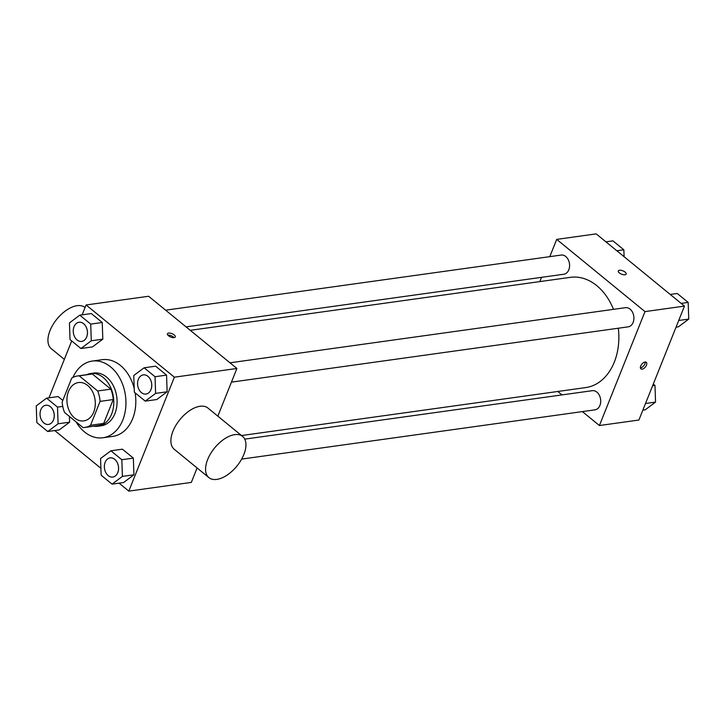 <?xml version="1.0" encoding="UTF-8"?>
<svg xmlns="http://www.w3.org/2000/svg" width="725" height="725" viewBox="0 0 725 725"><rect width="100%" height="100%" fill="white"/><g stroke="black" fill="none" stroke-linecap="round" stroke-linejoin="round"><path stroke-width="1.09" d="M68.512 391.4A19.357 14.074 82.1 0 1 78.445 382.546A19.357 14.074 82.1 0 1 95.057 399.774A19.357 14.074 82.1 0 1 83.792 420.89A19.357 14.074 82.1 0 1 69.754 411.845A19.357 14.074 82.1 0 1 68.512 391.4M64.543 412.462L83.049 427.596A26 18.895 82.1 0 0 84.707 427.469A26 18.895 82.1 0 0 90.534 425.258L100.077 401.387A26 18.895 82.1 0 0 97.694 390.974L79.197 375.84A26 18.895 82.1 0 0 77.53 375.967A26 18.895 82.1 0 0 71.712 378.169L62.16 402.049A26 18.895 82.1 0 0 64.543 412.462M97.694 390.974L110.852 389.144L92.356 374L79.197 375.84M77.53 375.967L90.698 374.136A26 18.895 82.1 0 1 92.356 374M110.852 389.144A26 18.895 82.1 0 1 113.245 399.548L100.077 401.387M84.707 427.469L97.875 425.629A26 18.895 82.1 0 0 103.693 423.427L113.245 399.548M93.761 426.2A26.617 19.348 -97.9 0 0 97.957 426.246A26.617 19.348 -97.9 0 0 113.598 405.973A26.617 19.348 -97.9 0 0 103.231 377.507A26.617 19.348 -97.9 0 0 90.607 373.52A26.617 19.348 -97.9 0 0 86.583 374.707M90.607 373.52L93.897 373.058A26.617 19.348 82.1 0 1 106.53 377.045A26.617 19.348 82.1 0 1 116.888 405.52A26.617 19.348 82.1 0 1 101.246 425.783L97.957 426.246M103.693 423.427L90.534 425.258M72.908 377.471A38.715 28.148 82.1 0 1 92.229 361.077A38.715 28.148 82.1 0 1 125.452 395.542A38.715 28.148 82.1 0 1 102.923 437.764A38.715 28.148 82.1 0 1 76.052 421.877M92.229 361.077L102.107 359.7A38.715 28.148 82.1 0 1 134.216 388.491M135.122 392.832A38.715 28.148 82.1 0 1 112.792 436.396L102.923 437.764M145.263 401.133L156.781 399.529L167.131 391.79L166.551 375.115L155.63 366.179L144.112 367.783L133.762 375.523L134.343 392.198L145.263 401.133L155.612 393.394L155.032 376.719L144.112 367.783M112.067 484.137L123.585 482.533L133.926 474.793L133.346 458.118L122.425 449.183L110.907 450.787L100.567 458.526L101.147 475.201L112.067 484.137L122.407 476.397L121.827 459.722L110.907 450.787M119.072 483.158L128.805 491.124L174.372 377.19L86.094 304.971L82.152 314.84M71.703 340.949L48.947 397.844M54.756 430.541L100.902 468.296M80.946 348.517L92.465 346.913L102.814 339.173L102.234 322.498L91.314 313.562L79.795 315.167L69.446 322.906L70.026 339.581L80.946 348.517L91.296 340.777L90.716 324.102L79.795 315.167M47.75 431.52L59.269 429.916L69.609 422.177L69.41 416.44L69.609 422.177L58.091 423.781L57.511 407.106L46.59 398.17L36.25 405.909L36.83 422.584L47.75 431.52L58.091 423.781M58.109 396.566L62.812 400.417L58.109 396.566L46.59 398.17M217.826 416.15L236.903 368.472L148.625 296.262L86.094 304.971M236.903 368.472L174.372 377.19M168.608 333.092A4.232 1.794 -158.2 0 1 173.239 334.261A4.232 1.794 -158.2 0 1 175.305 336.926A4.232 1.794 -158.2 0 1 170.701 337.016A4.232 1.794 -158.2 0 1 167.439 333.781A4.232 1.794 -158.2 0 1 168.608 333.092M128.805 491.124L191.328 482.406L197.1 467.969M208.9 477.621L174.227 449.255A26.617 14.373 -50.7 0 1 172.976 431.176A26.617 14.373 -50.7 0 1 189.823 410.504A26.617 14.373 -50.7 0 1 207.93 408.048L242.612 436.423A26.617 14.373 -50.7 0 1 236.876 466.121A26.617 14.373 -50.7 0 1 208.9 477.621A26.617 14.373 -50.7 0 1 207.658 459.55A26.617 14.373 -50.7 0 1 224.505 438.87A26.617 14.373 -50.7 0 1 242.612 436.423M85.07 307.536L84.979 307.463A26.617 14.373 129.3 0 0 57.003 318.964A26.617 14.373 129.3 0 0 51.267 348.662L64.344 359.355M167.856 335.131A4.232 1.794 -158.2 0 1 174.063 337.614M190.258 330.319L570.376 277.34A55.653 40.455 82.1 0 1 613.495 309.348M618.307 328.217A55.653 40.455 82.1 0 1 585.746 387.576L241.543 435.544M229.961 362.799L625.485 307.672A9.679 7.032 82.1 0 1 633.786 316.29A9.679 7.032 82.1 0 1 628.158 326.848L231.438 382.138M165.644 310.182L561.168 255.064A9.679 7.032 82.1 0 1 569.469 263.673A9.679 7.032 82.1 0 1 563.842 274.231L186.062 326.884M244.742 439.123L592.28 390.684A9.679 7.032 82.1 0 1 600.59 399.294A9.679 7.032 82.1 0 1 594.953 409.852L241.67 459.088M582.393 411.601L599.412 425.53L644.987 311.605L556.709 239.386L549.804 256.641M541.521 277.34L539.826 281.599M557.788 391.473L561.975 394.907M599.412 425.53L638.906 420.029L684.472 306.095L644.987 311.605M684.472 306.095L596.195 233.876L556.709 239.386M618.307 270.942A4.232 1.794 -158.2 0 1 619.476 270.253A4.232 1.794 -158.2 0 1 624.107 271.422A4.232 1.794 -158.2 0 1 626.164 274.086A4.232 1.794 -158.2 0 1 621.57 274.177A4.232 1.794 -158.2 0 1 618.307 270.942A4.232 1.794 -158.2 0 1 619.476 270.253A4.232 1.794 -158.2 0 1 624.098 271.422A4.232 1.794 -158.2 0 1 626.164 274.086M640.71 365.989A4.232 2.284 -50.7 0 1 643.392 362.699A4.232 2.284 -50.7 0 1 646.274 362.31A4.232 2.284 -50.7 0 1 645.359 367.031A4.232 2.284 -50.7 0 1 640.909 368.862A4.232 2.284 -50.7 0 1 640.71 365.989M645.196 362.002A4.232 2.284 -50.7 0 1 643.773 365.735A4.232 2.284 -50.7 0 1 640.402 367.865M642.848 410.16L645.205 409.833L655.554 402.094L654.974 385.419L653.298 384.051M655.554 402.094L645.522 403.49M654.974 385.419L652.618 385.745M624.098 256.704L623.853 249.799L612.933 240.863L605.928 241.842M623.853 249.799L616.848 250.778M676.053 327.156L678.41 326.83L688.75 319.091L688.17 302.416L677.25 293.48L670.244 294.459M688.75 319.091L678.718 320.486M688.17 302.416L681.165 303.385M45.838 405.266L45.811 405.266A9.679 7.032 82.1 0 1 45.838 405.266A9.679 7.032 82.1 0 1 54.139 413.875A9.679 7.032 82.1 0 1 48.512 424.433A9.679 7.032 82.1 0 1 48.493 424.433A9.679 7.032 82.1 0 1 41.461 419.92A9.679 7.032 82.1 0 1 40.836 409.697A9.679 7.032 82.1 0 1 45.811 405.266A9.679 7.032 82.1 0 1 54.112 413.884A9.679 7.032 82.1 0 1 48.484 424.433L48.512 424.433M62.749 406.381L57.511 407.106M59.269 429.916L69.609 422.177M110.127 457.883L110.155 457.874A9.679 7.032 82.1 0 1 110.155 457.874A9.679 7.032 82.1 0 1 118.456 466.492A9.679 7.032 82.1 0 1 112.819 477.05A9.679 7.032 82.1 0 1 112.81 477.05L112.792 477.05A9.679 7.032 82.1 0 1 105.778 472.528A9.679 7.032 82.1 0 1 105.152 462.305A9.679 7.032 82.1 0 1 110.127 457.883A9.679 7.032 82.1 0 1 118.429 466.492A9.679 7.032 82.1 0 1 112.792 477.05M123.585 482.533L133.926 474.793L122.407 476.397M133.926 474.793L133.346 458.118L121.827 459.722M133.346 458.118L122.425 449.183M79.034 322.253L79.007 322.263A9.679 7.032 82.1 0 1 79.034 322.253A9.679 7.032 82.1 0 1 87.344 330.872A9.679 7.032 82.1 0 1 81.707 341.43A9.679 7.032 82.1 0 1 81.698 341.43A9.679 7.032 82.1 0 1 74.657 336.907A9.679 7.032 82.1 0 1 74.041 326.685A9.679 7.032 82.1 0 1 79.007 322.263A9.679 7.032 82.1 0 1 87.317 330.872A9.679 7.032 82.1 0 1 81.68 341.43L81.68 341.43M92.465 346.913L102.814 339.173L91.296 340.777M102.814 339.173L102.234 322.498L90.716 324.102M102.234 322.498L91.314 313.562M143.351 374.87L143.323 374.879A9.679 7.032 82.1 0 1 143.351 374.87A9.679 7.032 82.1 0 1 151.652 383.489A9.679 7.032 82.1 0 1 146.024 394.047A9.679 7.032 82.1 0 1 146.006 394.047A9.679 7.032 82.1 0 1 138.973 389.524A9.679 7.032 82.1 0 1 138.357 379.302A9.679 7.032 82.1 0 1 143.323 374.879A9.679 7.032 82.1 0 1 151.625 383.489A9.679 7.032 82.1 0 1 145.997 394.047L146.024 394.047M156.781 399.529L167.131 391.79L155.612 393.394M167.131 391.79L166.551 375.115L155.032 376.719M166.551 375.115L155.63 366.179"/></g></svg>
